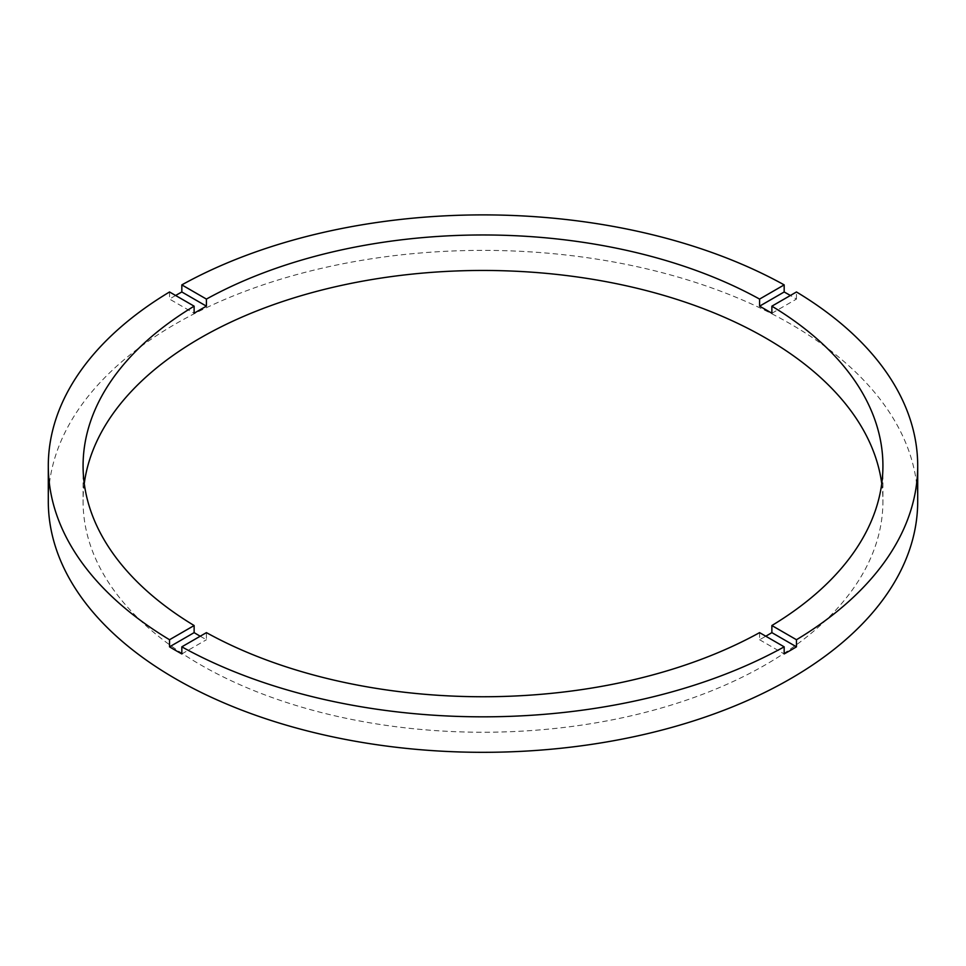 <?xml version="1.0" encoding="UTF-8"?>
<svg xmlns="http://www.w3.org/2000/svg" width="966" height="966" viewBox="0 0 966 966"><rect width="100%" height="100%" fill="white"/><g stroke="black" fill="none" stroke-linecap="round" stroke-linejoin="round"><path stroke-width="0.72" stroke-dasharray="4.83 3.62" d="M84.259 483.604A399.924 230.898 0 0 0 83.076 501.354A399.924 230.898 0 0 0 200.216 664.62A399.924 230.898 0 0 0 636.039 714.671A399.924 230.898 0 0 0 882.924 501.354A399.924 230.898 0 0 0 881.741 483.604M200.216 636.22L200.216 636.22A399.924 230.898 0 0 0 206.422 639.733L206.422 632.633M917.7 501.354A434.7 250.967 0 0 0 790.381 323.888A434.7 250.967 0 0 0 316.643 269.478A434.7 250.967 0 0 0 48.3 501.354M771.87 313.274L796.467 299.074A434.7 250.967 0 0 0 790.381 295.487L790.381 295.487M796.467 299.074L796.467 291.974M169.533 291.974L169.533 299.074L194.13 313.274M175.619 295.487A434.7 250.967 0 0 0 169.533 299.074M759.578 632.633L759.578 639.733A399.924 230.898 0 0 0 765.784 636.22M181.825 653.934L206.422 639.733M759.578 639.733L784.175 653.934M83.076 465.853L83.076 501.354M882.924 465.853L882.924 501.354"/><path stroke-width="1.45" d="M200.216 636.22A399.924 230.898 0 0 1 194.13 632.633L194.13 625.533L169.533 639.733A434.7 250.967 0 0 1 48.3 465.853L48.3 501.354A434.7 250.967 0 0 0 175.619 678.82A434.7 250.967 0 0 0 649.357 733.218A434.7 250.967 0 0 0 917.7 501.354L917.7 465.853A434.7 250.967 0 0 0 796.467 291.974L771.87 306.174A399.924 230.898 0 0 1 882.924 465.853A399.924 230.898 0 0 1 771.87 625.533L771.87 632.633A399.924 230.898 0 0 1 765.784 636.22M48.3 465.853A434.7 250.967 0 0 1 169.533 291.974L194.13 306.174A399.924 230.898 0 0 0 83.076 465.853A399.924 230.898 0 0 0 194.13 625.533M194.13 306.174L194.13 313.274A399.924 230.898 0 0 1 206.422 306.174L206.422 299.086L181.825 284.885A434.7 250.967 0 0 1 784.175 284.885L759.578 299.086A399.924 230.898 0 0 0 206.422 299.086M759.578 299.086L759.578 306.174A399.924 230.898 0 0 1 765.784 309.688A399.924 230.898 0 0 1 771.87 313.274L771.87 306.174M881.741 483.604A399.924 230.898 0 0 0 765.784 338.088A399.924 230.898 0 0 0 344.282 284.789A399.924 230.898 0 0 0 84.259 483.604M194.13 632.633L169.533 646.834A434.7 250.967 0 0 0 175.619 650.42A434.7 250.967 0 0 0 181.825 653.934L181.825 646.834A434.7 250.967 0 0 0 784.175 646.834L784.175 653.934A434.7 250.967 0 0 0 796.467 646.834L771.87 632.633M796.467 646.834L796.467 639.733A434.7 250.967 0 0 0 917.7 465.853M796.467 639.733L771.87 625.533M181.825 646.834L206.422 632.633A399.924 230.898 0 0 0 759.578 632.633L784.175 646.834M169.533 646.834L169.533 639.733M206.422 306.174L181.825 291.974A434.7 250.967 0 0 0 175.619 295.487M181.825 291.974L181.825 284.885M784.175 284.885L784.175 291.974L759.578 306.174M790.381 295.487A434.7 250.967 0 0 0 784.175 291.974"/></g></svg>

